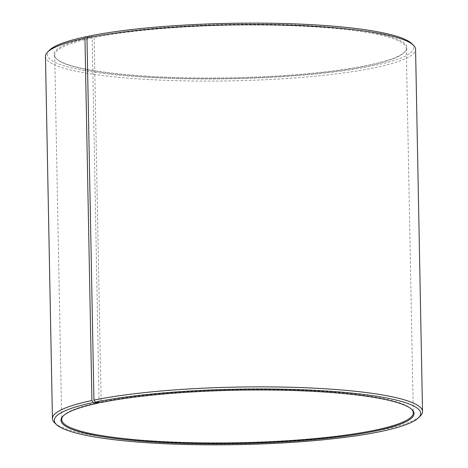 <?xml version="1.0" encoding="UTF-8"?>
<svg xmlns="http://www.w3.org/2000/svg" width="468" height="468" viewBox="0 0 468 468"><rect width="100%" height="100%" fill="white"/><g stroke="black" fill="none" stroke-linecap="round" stroke-linejoin="round"><path stroke-width="0.35" stroke-dasharray="2.34 1.75" d="M99.117 402.462L92.219 37.961A175.833 26.594 178.9 0 0 54.703 55.165A175.833 26.594 178.9 0 0 56.85 59.196A175.833 26.594 178.9 0 0 186.241 78.367A175.833 26.594 178.9 0 0 368.784 65.625A175.833 26.594 178.9 0 0 404.311 52.527A175.833 26.594 178.9 0 0 406.3 48.415A175.833 26.594 178.9 0 0 289.136 25.617A175.833 26.594 178.9 0 0 94.138 37.563L93.547 36.773L88.382 36.229M411.507 409.12A175.833 26.594 178.9 0 0 411.15 408.769A175.833 26.594 178.9 0 0 283.245 389.633A175.833 26.594 178.9 0 0 101.135 401.942L94.138 37.563M100.573 402.615L101.135 401.942M54.686 422.873A185.088 27.998 178.9 0 0 190.886 443.05A185.088 27.998 178.9 0 0 383.035 429.636A185.088 27.998 178.9 0 0 420.434 415.847M45.472 56.441A185.088 27.998 178.9 0 0 170.323 80.496A185.088 27.998 178.9 0 0 376.079 67.45A185.088 27.998 178.9 0 0 415.572 49.339M49.362 50.298A183.234 27.717 178.9 0 0 157.774 77.869A183.234 27.717 178.9 0 0 374.587 65.473A183.234 27.717 178.9 0 0 411.448 43.343M92.219 37.961L91.629 37.171A176.571 26.711 178.9 0 0 56.107 58.494A176.571 26.711 178.9 0 0 186.042 77.746A176.571 26.711 178.9 0 0 369.351 64.953A176.571 26.711 178.9 0 0 405.025 51.796A176.571 26.711 178.9 0 0 301.971 25.295A176.571 26.711 178.9 0 0 93.547 36.773M91.629 37.171L87.908 36.796M99.216 402.345A175.833 26.594 178.9 0 0 63.689 415.444A175.833 26.594 178.9 0 0 63.35 415.806M406.3 48.415L413.297 412.799M411.15 408.769L411.893 409.471M404.311 52.527L405.025 51.796M56.85 59.196L56.107 58.494M63.689 415.444L62.975 416.169M54.703 55.165L61.7 419.55"/><path stroke-width="0.7" d="M63.35 415.806A175.833 26.594 178.9 0 0 61.7 419.55A175.833 26.594 178.9 0 0 180.309 442.4A175.833 26.594 178.9 0 0 375.781 430.004A175.833 26.594 178.9 0 0 413.297 412.799A175.833 26.594 178.9 0 0 411.507 409.12M87.908 36.796L86.387 36.644L84.965 38.329L91.921 400.514L93.413 402.492L98.649 403.018A176.571 26.711 178.9 0 0 62.975 416.169A176.571 26.711 178.9 0 0 167.445 442.74A176.571 26.711 178.9 0 0 376.371 430.794A176.571 26.711 178.9 0 0 411.893 409.471A176.571 26.711 178.9 0 0 283.45 390.253A176.571 26.711 178.9 0 0 100.573 402.615L95.408 402.076L93.933 400.099L86.984 37.908L88.382 36.229A183.234 27.717 178.9 0 1 278.162 23.4A183.234 27.717 178.9 0 1 411.448 43.343L413.314 45.098A185.088 27.998 178.9 0 0 278.676 24.95A185.088 27.998 178.9 0 0 86.984 37.908M93.413 402.492A183.234 27.717 178.9 0 0 56.552 424.622A183.234 27.717 178.9 0 0 191.389 444.6A183.234 27.717 178.9 0 0 381.613 431.32A183.234 27.717 178.9 0 0 418.638 417.672A183.234 27.717 178.9 0 0 311.688 390.166A183.234 27.717 178.9 0 0 95.408 402.076M91.921 400.514A185.088 27.998 178.9 0 0 52.428 418.632A185.088 27.998 178.9 0 0 54.686 422.873L56.552 424.622M84.965 38.329A185.088 27.998 178.9 0 0 47.566 52.118A185.088 27.998 178.9 0 0 45.472 56.441L52.428 418.632M86.387 36.644A183.234 27.717 178.9 0 0 49.362 50.298L47.566 52.118M418.638 417.672L420.434 415.847A185.088 27.998 178.9 0 0 422.528 411.524L415.572 49.339A185.088 27.998 178.9 0 0 413.314 45.098M422.528 411.524A185.088 27.998 178.9 0 0 299.198 387.522A185.088 27.998 178.9 0 0 93.933 400.099M98.649 403.018L99.117 402.462"/></g></svg>
